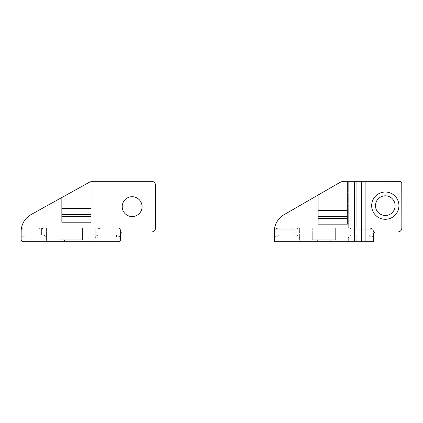 <?xml version="1.0" encoding="UTF-8"?>
<svg xmlns="http://www.w3.org/2000/svg" width="423" height="423" viewBox="0 0 423 423"><rect width="100%" height="100%" fill="white"/><g stroke="black" fill="none" stroke-linecap="round" stroke-linejoin="round"><path stroke-width="0.32" stroke-dasharray="2.12 1.59" d="M400.782 181.525L344.481 181.319A9.734 9.734 0 0 0 339.611 182.62L284.039 214.71A19.474 19.474 0 0 0 274.3 231.571A19.474 19.474 0 0 1 284.039 214.71A19.474 19.474 0 0 0 274.3 231.571L274.3 240.708A0.973 0.973 0 0 0 275.273 241.681L372.642 241.681A0.973 0.973 0 0 0 373.615 240.708A0.973 0.973 0 0 1 372.642 241.681A0.973 0.973 0 0 0 373.615 240.708L373.615 234.865A1.946 1.946 0 0 1 371.669 236.817L369.718 236.817L369.718 234.865L352.195 234.865C350.72 234.924 349.594 235.574 348.811 236.827L348.298 238.762L348.811 236.827C349.594 235.574 350.72 234.924 352.195 234.865L369.718 234.865L369.718 236.817L371.669 236.817A1.946 1.946 0 0 0 373.615 234.865L373.615 231.947A3.897 3.897 0 0 0 369.718 228.05L348.277 228.05L369.718 228.05A3.897 3.897 0 0 1 373.615 231.947L373.615 233.893A1.946 1.946 0 0 1 375.561 231.947L397.953 231.947A3.897 3.897 0 0 0 401.85 228.05C401.601 230.403 400.306 231.698 397.953 231.947L397.953 181.319L358.968 181.319L397.953 181.319L397.953 231.947M344.481 181.319L358.968 181.319L344.481 181.319A9.734 9.734 0 0 0 339.611 182.62A9.734 9.734 0 0 1 344.481 181.319M347.325 218.316L318.117 218.316L347.325 218.316L347.325 216.37L347.325 218.316L318.117 218.316L318.117 224.158L347.325 224.158L347.325 218.316L347.325 224.158L318.117 224.158L318.117 195.035L318.117 224.158L347.325 224.158L347.325 181.319M274.3 231.571L274.3 240.708A0.973 0.973 0 0 0 275.273 241.681L301.562 241.681A1.946 1.946 0 0 1 299.616 239.735A1.946 1.946 0 0 0 301.562 241.681M401.85 183.265L401.85 228.05L401.85 183.265A1.946 1.946 0 0 0 399.904 181.319L401.226 181.832M401.395 182.017L401.771 182.715M294.746 228.05L278.197 228.05A3.897 3.897 0 0 0 274.3 231.947L274.3 234.865L274.3 231.947A3.897 3.897 0 0 1 278.197 228.05A3.897 3.897 0 0 0 274.3 231.947A3.897 3.897 0 0 1 278.197 228.05A3.897 3.897 0 0 0 274.3 231.947A3.897 3.897 0 0 1 278.197 228.05L299.616 228.05L278.197 228.05A3.897 3.897 0 0 0 274.3 231.947A3.897 3.897 0 0 1 278.197 228.05L299.616 228.05L294.746 228.05L294.746 234.865L295.719 234.865A3.897 3.897 0 0 1 299.616 238.762L299.616 239.735L299.616 238.762C299.632 236.631 298.337 235.331 295.719 234.865C298.337 235.331 299.632 236.631 299.616 238.762C299.632 236.631 298.337 235.331 295.719 234.865L278.392 234.865L278.001 236.817L276.251 236.817A1.946 1.946 0 0 1 274.3 234.865A1.946 1.946 0 0 0 276.251 236.817A1.946 1.946 0 0 1 274.3 234.865A1.946 1.946 0 0 0 276.251 236.817A1.946 1.946 0 0 1 274.3 234.865A1.946 1.946 0 0 0 276.251 236.817L278.001 236.817L276.251 236.817L278.001 236.817L276.251 236.817L278.001 236.817L278.392 234.865L295.719 234.865C298.337 235.331 299.632 236.631 299.616 238.762C299.632 236.631 298.337 235.331 295.719 234.865L294.746 234.865L295.719 234.865C298.337 235.331 299.632 236.631 299.616 238.762A3.897 3.897 0 0 0 295.719 234.865L278.392 234.865L295.719 234.865C298.337 235.331 299.632 236.631 299.616 238.762C299.632 236.631 298.337 235.331 295.719 234.865L278.197 235.061L295.719 234.865C298.337 235.331 299.632 236.631 299.616 238.762C299.632 236.631 298.337 235.331 295.719 234.865L294.746 234.865L294.746 228.05M275.273 241.681A0.973 0.973 0 0 1 274.3 240.708M274.3 234.865A1.946 1.946 0 0 0 276.251 236.817L278.001 236.817L278.197 235.061L278.001 236.817L276.251 236.817A1.946 1.946 0 0 1 274.3 234.865L274.3 231.947L274.3 234.865A1.946 1.946 0 0 0 276.251 236.817L278.001 236.817L278.392 234.865L278.001 236.817L276.251 236.817A1.946 1.946 0 0 1 274.3 234.865L274.3 231.947A3.897 3.897 0 0 1 278.197 228.05A3.897 3.897 0 0 0 274.3 231.947L274.3 234.865M299.616 238.762C299.632 236.631 298.337 235.331 295.719 234.865C298.337 235.331 299.632 236.631 299.616 238.762L299.616 228.05L299.616 238.762M278.197 228.05C274.305 229.451 274.305 229.451 278.197 228.05C274.305 229.451 274.305 229.451 278.197 228.05L292.801 228.05L278.197 228.05C274.305 229.451 274.305 229.451 278.197 228.05C274.305 229.451 274.305 229.451 278.197 228.05L292.801 228.05L278.197 228.05C274.305 229.451 274.305 229.451 278.197 228.05C274.305 229.451 274.305 229.451 278.197 228.05L292.801 228.05L278.197 228.05C274.305 229.451 274.305 229.451 278.197 228.05C274.305 229.451 274.305 229.451 278.197 228.05L292.801 228.05L278.197 228.05C274.305 229.451 274.305 229.451 278.197 228.05C274.305 229.451 274.305 229.451 278.197 228.05L292.801 228.05L278.197 228.05M292.801 228.05L298.321 228.05L292.801 228.05L298.321 228.05L292.801 228.05L298.321 228.05L292.801 228.05L298.321 228.05L292.801 228.05L298.321 228.05L292.801 228.05L292.801 229.218L292.801 228.05M317.631 241.681L330.284 241.681L317.631 241.681L330.284 241.681L317.631 241.681L317.631 239.735L330.284 239.735L330.284 241.681L330.284 239.735L330.284 241.681L330.284 239.735L317.631 239.735L317.631 241.681L317.631 239.735L330.284 239.735L317.631 239.735L317.631 241.681M373.615 240.708L373.615 234.865A1.946 1.946 0 0 1 371.669 236.817A1.946 1.946 0 0 0 373.615 234.865A1.946 1.946 0 0 1 371.669 236.817A1.946 1.946 0 0 0 373.615 234.865A1.946 1.946 0 0 1 371.669 236.817A1.946 1.946 0 0 0 373.615 234.865A1.946 1.946 0 0 1 371.669 236.817A1.946 1.946 0 0 0 373.615 234.865M399.904 181.319L397.953 181.319M346.352 241.681A1.946 1.946 0 0 0 348.298 239.735A1.946 1.946 0 0 1 346.352 241.681M348.298 239.735L348.298 241.681L348.298 239.735M348.298 241.681L348.298 238.762C348.282 236.631 349.578 235.331 352.195 234.865L369.718 234.865L369.718 236.817L371.669 236.817L369.718 236.817L371.669 236.817L369.718 236.817L371.669 236.817L369.718 236.817L371.669 236.817L369.718 236.817L369.718 234.865L369.718 236.817L369.718 234.865L369.718 236.817L369.718 234.865L369.718 236.817L369.718 234.865L352.195 234.865C349.578 235.331 348.282 236.631 348.298 238.762C348.282 236.631 349.578 235.331 352.195 234.865C349.578 235.331 348.282 236.631 348.298 238.762C348.282 236.631 349.578 235.331 352.195 234.865C349.578 235.331 348.282 236.631 348.298 238.762C348.282 236.631 349.578 235.331 352.195 234.865C349.578 235.331 348.282 236.631 348.298 238.762L348.298 241.681M373.615 233.893A1.946 1.946 0 0 1 375.561 231.947M361.316 241.681L361.316 181.319M398.931 205.657A13.631 13.631 0 0 0 378.485 193.856A13.631 13.631 0 0 0 378.485 217.464A13.631 13.631 0 0 0 398.931 205.657A13.631 13.631 0 0 1 378.485 217.464A13.631 13.631 0 0 1 378.485 193.856A13.631 13.631 0 0 1 398.931 205.657A13.631 13.631 0 0 1 378.485 217.464A13.631 13.631 0 0 1 378.485 193.856A13.631 13.631 0 0 1 398.931 205.657M369.718 228.05C373.609 229.451 373.609 229.451 369.718 228.05C373.609 229.451 373.609 229.451 369.718 228.05C373.609 229.451 373.609 229.451 369.718 228.05C373.609 229.451 373.609 229.451 369.718 228.05A3.897 3.897 0 0 1 373.615 231.947A3.897 3.897 0 0 0 369.718 228.05C373.609 229.451 373.609 229.451 369.718 228.05C373.609 229.451 373.609 229.451 369.718 228.05A3.897 3.897 0 0 1 373.615 231.947A3.897 3.897 0 0 0 369.718 228.05C373.609 229.451 373.609 229.451 369.718 228.05C373.609 229.451 373.609 229.451 369.718 228.05A3.897 3.897 0 0 1 373.615 231.947A3.897 3.897 0 0 0 369.718 228.05C373.609 229.451 373.609 229.451 369.718 228.05C373.609 229.451 373.609 229.451 369.718 228.05A3.897 3.897 0 0 1 373.615 231.947A3.897 3.897 0 0 0 369.718 228.05L348.298 228.05L369.718 228.05M335.64 228.05L312.274 228.05L335.64 228.05L312.274 228.05L335.64 228.05L335.64 239.735L312.274 239.735L335.64 239.735L312.274 239.735L335.64 239.735L335.64 228.05M355.114 228.05L349.594 228.05L355.114 228.05L349.594 228.05L355.114 228.05L349.594 228.05L355.114 228.05L349.594 228.05L355.114 228.05L355.114 229.218L355.114 228.05M312.274 228.05L312.274 239.735L312.274 228.05M347.325 216.37L347.325 210.527L347.325 216.37L318.117 216.37L318.117 218.316M339.611 182.62L318.117 195.035L318.117 216.37M347.325 210.527L318.117 210.527M395.13 205.657A9.835 9.835 0 0 1 380.383 214.175A9.835 9.835 0 0 1 380.383 197.139A9.835 9.835 0 0 1 395.13 205.657A9.835 9.835 0 0 1 380.383 214.175A9.835 9.835 0 0 1 380.383 197.139A9.835 9.835 0 0 1 395.13 205.657A9.835 9.835 0 0 1 380.383 214.175A9.835 9.835 0 0 1 380.383 197.139A9.835 9.835 0 0 1 395.13 205.657M118.514 241.681A1.946 1.946 0 0 0 120.465 239.735L120.465 233.893A1.946 1.946 0 0 1 122.411 231.947L151.619 231.947A3.897 3.897 0 0 0 155.516 228.05L155.516 185.211A3.897 3.897 0 0 0 151.619 181.319A3.897 3.897 0 0 1 155.516 185.211A3.897 3.897 0 0 0 151.619 181.319L93.578 181.319A9.734 9.734 0 0 0 88.856 182.535A9.734 9.734 0 0 1 93.578 181.319A9.734 9.734 0 0 0 88.856 182.535L31.18 214.509A19.474 19.474 0 0 0 21.15 231.54L21.15 239.735A1.946 1.946 0 0 0 23.096 241.681L118.514 241.681A1.946 1.946 0 0 0 120.465 239.735A1.946 1.946 0 0 1 118.514 241.681L93.203 241.681A1.946 1.946 0 0 0 95.149 239.735A1.946 1.946 0 0 1 93.203 241.681M122.215 206.63A9.93 9.93 0 0 0 137.11 215.233A9.93 9.93 0 0 0 137.11 198.033A9.93 9.93 0 0 0 122.215 206.63A9.93 9.93 0 0 1 137.11 198.033A9.93 9.93 0 0 1 137.11 215.233A9.93 9.93 0 0 1 122.215 206.63A9.93 9.93 0 0 0 137.11 215.233A9.93 9.93 0 0 0 137.11 198.033A9.93 9.93 0 0 0 122.215 206.63M91.056 216.37L61.848 216.37L91.056 216.37L91.056 214.419L91.056 216.37L61.848 216.37L61.848 222.212L91.056 222.212L91.056 216.37L91.056 222.212L61.848 222.212L61.848 197.509L31.18 214.509L61.848 197.509L61.848 222.212L91.056 222.212L91.056 181.647M151.619 181.319L93.578 181.319M155.516 228.05A3.897 3.897 0 0 1 151.619 231.947A3.897 3.897 0 0 0 155.516 228.05L155.516 185.211M31.18 214.509A19.474 19.474 0 0 0 21.15 231.54A19.474 19.474 0 0 1 21.277 229.303A19.474 19.474 0 0 0 21.15 231.54A19.474 19.474 0 0 1 21.277 229.303A19.474 19.474 0 0 0 21.15 231.54A19.474 19.474 0 0 1 21.277 229.303A19.474 19.474 0 0 0 21.15 231.54A19.474 19.474 0 0 1 21.277 229.303A19.474 19.474 0 0 0 21.15 231.54A19.474 19.474 0 0 1 21.277 229.303A19.474 19.474 0 0 0 21.15 231.54A19.474 19.474 0 0 1 31.18 214.509M21.15 234.865A1.946 1.946 0 0 0 23.096 236.817L25.047 236.817L25.047 234.865L42.57 234.865C45.129 235.579 46.393 236.589 46.366 237.895C46.403 236.594 45.134 235.585 42.57 234.865C45.129 235.579 46.393 236.589 46.366 237.895C46.403 236.594 45.134 235.585 42.57 234.865A3.897 3.897 0 0 1 46.467 238.762L46.467 239.735A1.946 1.946 0 0 0 48.412 241.681A1.946 1.946 0 0 1 46.467 239.735L46.467 238.762A3.897 3.897 0 0 0 42.57 234.865L41.597 234.865L42.57 234.865C45.129 235.579 46.393 236.589 46.366 237.895C46.403 236.594 45.134 235.585 42.57 234.865C45.129 235.579 46.393 236.589 46.366 237.895C46.403 236.594 45.134 235.585 42.57 234.865L25.047 234.865L25.047 236.817L23.096 236.817A1.946 1.946 0 0 1 21.15 234.865A1.946 1.946 0 0 0 23.096 236.817L25.047 236.817L25.047 234.865L42.57 234.865C45.187 235.331 46.482 236.631 46.467 238.762C46.482 236.631 45.187 235.331 42.57 234.865L25.047 234.865L25.047 236.817L23.096 236.817A1.946 1.946 0 0 1 21.15 234.865L21.15 231.54L21.15 234.865A1.946 1.946 0 0 0 23.096 236.817L25.047 236.817L25.047 234.865L42.57 234.865C45.187 235.331 46.482 236.631 46.467 238.762C46.482 236.631 45.187 235.331 42.57 234.865L25.047 234.865L25.047 236.817L23.096 236.817A1.946 1.946 0 0 1 21.15 234.865A1.946 1.946 0 0 0 23.096 236.817L25.047 236.817L25.047 234.865L42.57 234.865C45.187 235.331 46.482 236.631 46.467 238.762C46.482 236.631 45.187 235.331 42.57 234.865L25.047 234.865L25.047 236.817L23.096 236.817A1.946 1.946 0 0 1 21.15 234.865A1.946 1.946 0 0 0 23.096 236.817L25.047 236.817L25.047 234.865L42.57 234.865C45.187 235.331 46.482 236.631 46.467 238.762C46.482 236.631 45.187 235.331 42.57 234.865L25.047 234.865L25.047 236.817L23.096 236.817A1.946 1.946 0 0 1 21.15 234.865L21.15 239.735A1.946 1.946 0 0 0 23.096 241.681A1.946 1.946 0 0 1 21.15 239.735M41.597 228.05L23.096 228.05A1.946 1.946 0 0 0 21.277 229.303A1.946 1.946 0 0 1 23.096 228.05L46.467 228.05L23.096 228.05A1.946 1.946 0 0 0 21.277 229.303A1.946 1.946 0 0 1 23.096 228.05L46.467 228.05L23.096 228.05A1.946 1.946 0 0 0 21.277 229.303A1.946 1.946 0 0 1 23.096 228.05L41.597 228.05L23.096 228.05A1.946 1.946 0 0 0 21.277 229.303A1.946 1.946 0 0 1 23.096 228.05L46.467 228.05L23.096 228.05A1.946 1.946 0 0 0 21.277 229.303A1.946 1.946 0 0 1 23.096 228.05L100.018 228.05L41.597 228.05L41.597 234.865L41.597 228.05M151.619 231.947L122.411 231.947L151.619 231.947M100.018 234.865L99.04 234.865A3.897 3.897 0 0 0 95.149 238.762L95.149 239.735L95.149 238.762C95.133 236.631 96.428 235.331 99.04 234.865C96.428 235.331 95.133 236.631 95.149 238.762C95.133 236.631 96.428 235.331 99.04 234.865L116.568 234.865L116.568 236.817L118.514 236.817A1.946 1.946 0 0 0 120.465 234.865L120.465 230.001L120.465 234.865A1.946 1.946 0 0 1 118.514 236.817A1.946 1.946 0 0 0 120.465 234.865A1.946 1.946 0 0 1 118.514 236.817A1.946 1.946 0 0 0 120.465 234.865A1.946 1.946 0 0 1 118.514 236.817L116.568 236.817L118.514 236.817L116.568 236.817L118.514 236.817L116.568 236.817L116.568 234.865L116.568 236.817L116.568 234.865L116.568 236.817L116.568 234.865L99.04 234.865C96.428 235.331 95.133 236.631 95.149 238.762A3.897 3.897 0 0 1 99.04 234.865L116.568 234.865L99.04 234.865C96.486 235.579 95.217 236.589 95.244 237.895C95.212 236.594 96.476 235.585 99.04 234.865C96.486 235.579 95.217 236.589 95.244 237.895C95.212 236.594 96.476 235.585 99.04 234.865L116.568 234.865L99.04 234.865C96.486 235.579 95.217 236.589 95.244 237.895C95.212 236.594 96.476 235.585 99.04 234.865C96.486 235.579 95.217 236.589 95.244 237.895C95.212 236.594 96.476 235.585 99.04 234.865L116.568 234.865L116.568 236.817L116.568 234.865L99.04 234.865C96.428 235.331 95.133 236.631 95.149 238.762C95.133 236.631 96.428 235.331 99.04 234.865L100.018 234.865L100.018 228.05L118.514 228.05L95.149 228.05L118.514 228.05A1.946 1.946 0 0 1 120.465 230.001A1.946 1.946 0 0 0 118.514 228.05L95.149 228.05L118.514 228.05A1.946 1.946 0 0 1 120.465 230.001A1.946 1.946 0 0 0 118.514 228.05L95.244 228.05L118.514 228.05A1.946 1.946 0 0 1 120.465 230.001A1.946 1.946 0 0 0 118.514 228.05C120.761 229.023 120.761 229.023 118.514 228.05C120.761 229.023 120.761 229.023 118.514 228.05A1.946 1.946 0 0 1 120.465 230.001A1.946 1.946 0 0 0 118.514 228.05C120.761 229.023 120.761 229.023 118.514 228.05C120.761 229.023 120.761 229.023 118.514 228.05A1.946 1.946 0 0 1 120.465 230.001A1.946 1.946 0 0 0 118.514 228.05C120.761 229.023 120.761 229.023 118.514 228.05C120.761 229.023 120.761 229.023 118.514 228.05C120.761 229.023 120.761 229.023 118.514 228.05C120.761 229.023 120.761 229.023 118.514 228.05C120.761 229.023 120.761 229.023 118.514 228.05C120.761 229.023 120.761 229.023 118.514 228.05L95.149 228.05L118.514 228.05L95.149 228.05L100.018 228.05L100.018 234.865M23.096 228.05C20.854 229.023 20.854 229.023 23.096 228.05C20.854 229.023 20.854 229.023 23.096 228.05L39.651 228.05L23.096 228.05C20.854 229.023 20.854 229.023 23.096 228.05C20.854 229.023 20.854 229.023 23.096 228.05L39.651 228.05L23.096 228.05C20.854 229.023 20.854 229.023 23.096 228.05C20.854 229.023 20.854 229.023 23.096 228.05L39.651 228.05L23.096 228.05C20.854 229.023 20.854 229.023 23.096 228.05C20.854 229.023 20.854 229.023 23.096 228.05L39.651 228.05L23.096 228.05C20.854 229.023 20.854 229.023 23.096 228.05C20.854 229.023 20.854 229.023 23.096 228.05L39.651 228.05L23.096 228.05M39.651 228.05L44.193 228.05L39.651 228.05L44.193 228.05L39.651 228.05L44.193 228.05L39.651 228.05L44.193 228.05L39.651 228.05L44.193 228.05L39.651 228.05L39.651 228.832L39.651 228.05M120.465 239.735L120.465 233.893A1.946 1.946 0 0 1 122.411 231.947M23.096 241.681L48.412 241.681M64.476 241.681L77.134 241.681L64.476 241.681L77.134 241.681L64.476 241.681L64.476 239.735L77.134 239.735L77.134 241.681L77.134 239.735L64.476 239.735L64.476 241.681L64.476 239.735L77.134 239.735L77.134 241.681L77.134 239.735L64.476 239.735L64.476 241.681M120.465 234.865A1.946 1.946 0 0 1 118.514 236.817L116.568 236.817L118.514 236.817A1.946 1.946 0 0 0 120.465 234.865L120.465 230.001L120.465 234.865A1.946 1.946 0 0 1 118.514 236.817L116.568 236.817L116.568 234.865L116.568 236.817L118.514 236.817A1.946 1.946 0 0 0 120.465 234.865L120.465 230.001L120.465 234.865M95.149 238.762C95.133 236.631 96.428 235.331 99.04 234.865C96.428 235.331 95.133 236.631 95.149 238.762L95.149 228.05L95.149 238.762M118.514 228.05L97.422 228.05L118.514 228.05M82.49 228.05L59.125 228.05L82.49 228.05L59.125 228.05L82.49 228.05L82.49 239.735L59.125 239.735L82.49 239.735L59.125 239.735L82.49 239.735L82.49 228.05M101.964 228.05L97.422 228.05L101.964 228.05L97.422 228.05L101.964 228.05L97.422 228.05L101.964 228.05L97.422 228.05L101.964 228.05L101.964 228.832L101.964 228.05M59.125 228.05L59.125 239.735L59.125 228.05M91.056 214.419L91.056 208.581L91.056 214.419L61.848 214.419L61.848 216.37M88.856 182.535L61.848 197.509L61.848 214.419M91.056 208.581L61.848 208.581M354.241 181.319L354.241 241.681M348.277 228.05L348.277 181.319L348.298 228.05M348.811 228.05L348.811 181.319L348.811 228.05M356.214 228.05L356.214 181.319L356.214 228.05M358.968 228.05L358.968 181.319L358.968 228.05M348.811 241.681L348.811 236.827L348.811 241.681M356.214 241.681L356.214 234.865L356.214 241.681M358.968 241.681L358.968 234.865L358.968 241.681M354.728 241.681L354.728 181.319M365.097 241.681L365.097 181.319M353.168 228.05L353.168 234.865L353.168 228.05M275.415 229.218L292.801 229.218A13.631 13.631 0 0 0 298.321 228.05A13.631 13.631 0 0 1 292.801 229.218A13.631 13.631 0 0 0 298.321 228.05A13.631 13.631 0 0 1 292.801 229.218A13.631 13.631 0 0 0 298.321 228.05M372.499 229.218L355.114 229.218A13.631 13.631 0 0 1 349.594 228.05A13.631 13.631 0 0 0 355.114 229.218A13.631 13.631 0 0 1 349.594 228.05A13.631 13.631 0 0 0 355.114 229.218A13.631 13.631 0 0 1 349.594 228.05M46.467 228.05L46.467 238.762L46.467 228.05M46.366 228.05L46.366 237.895L46.366 228.05M21.541 228.832L39.651 228.832A13.631 13.631 0 0 0 44.193 228.05A13.631 13.631 0 0 1 39.651 228.832A13.631 13.631 0 0 0 44.193 228.05A13.631 13.631 0 0 1 39.651 228.832A13.631 13.631 0 0 0 44.193 228.05M95.244 228.05L95.244 237.895L95.244 228.05M120.074 228.832L101.964 228.832A13.631 13.631 0 0 1 97.422 228.05A13.631 13.631 0 0 0 101.964 228.832A13.631 13.631 0 0 1 97.422 228.05A13.631 13.631 0 0 0 101.964 228.832A13.631 13.631 0 0 1 97.422 228.05"/><path stroke-width="0.63" d="M347.325 181.319L347.325 224.158L318.117 224.158L318.117 195.035L339.611 182.62A9.734 9.734 0 0 1 344.481 181.319L399.904 181.319A1.946 1.946 0 0 1 401.85 183.265L401.85 228.05A3.897 3.897 0 0 1 397.953 231.947C400.306 231.698 401.601 230.403 401.85 228.05L401.771 182.715M373.615 234.865L373.615 240.708A0.973 0.973 0 0 1 372.642 241.681L275.273 241.681A0.973 0.973 0 0 1 274.3 240.708L274.3 231.571A19.474 19.474 0 0 1 284.039 214.71L339.611 182.62M397.953 181.319L399.904 181.319M400.782 181.525L401.85 183.265M274.3 240.708L274.3 231.571M301.562 241.681L275.273 241.681M397.953 231.947L375.561 231.947A1.946 1.946 0 0 0 373.615 233.893L373.615 240.708M375.561 231.947A1.946 1.946 0 0 0 373.615 233.893M361.316 241.681L361.316 181.319M347.325 210.527L318.117 210.527M347.325 216.37L318.117 216.37M347.325 218.316L318.117 218.316M398.931 205.657A13.631 13.631 0 0 1 378.485 217.464A13.631 13.631 0 0 1 378.485 193.856A13.631 13.631 0 0 1 398.931 205.657M395.13 205.657A9.835 9.835 0 0 1 380.383 214.175A9.835 9.835 0 0 1 380.383 197.139A9.835 9.835 0 0 1 395.13 205.657M122.215 206.63A9.93 9.93 0 0 1 137.11 198.033A9.93 9.93 0 0 1 137.11 215.233A9.93 9.93 0 0 1 122.215 206.63M91.056 181.647L91.056 222.212L61.848 222.212L61.848 197.509L88.856 182.535A9.734 9.734 0 0 1 93.578 181.319L151.619 181.319A3.897 3.897 0 0 1 155.516 185.211L155.516 228.05A3.897 3.897 0 0 1 151.619 231.947L122.411 231.947A1.946 1.946 0 0 0 120.465 233.893L120.465 239.735A1.946 1.946 0 0 1 118.514 241.681L23.096 241.681A1.946 1.946 0 0 1 21.15 239.735L21.15 231.54A19.474 19.474 0 0 1 31.18 214.509L88.856 182.535M93.578 181.319L151.619 181.319M155.516 185.211L155.516 228.05M21.15 234.865L21.15 239.735M122.411 231.947A1.946 1.946 0 0 0 120.465 233.893L120.465 239.735M48.412 241.681L23.096 241.681M118.514 241.681L93.203 241.681M91.056 214.419L61.848 214.419M91.056 208.581L61.848 208.581M91.056 216.37L61.848 216.37M354.241 181.319L354.241 241.681M354.728 241.681L354.728 181.319M365.097 241.681L365.097 181.319"/></g></svg>
